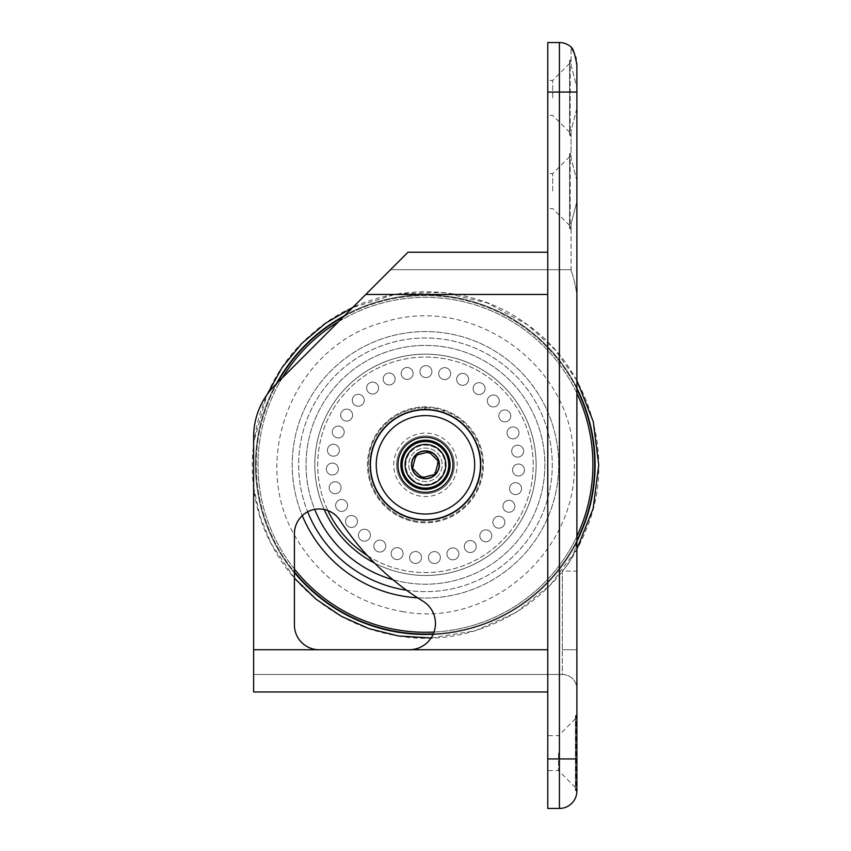 <?xml version="1.0" encoding="UTF-8"?>
<svg xmlns="http://www.w3.org/2000/svg" width="851" height="851" viewBox="0 0 851 851"><rect width="100%" height="100%" fill="white"/><g stroke="black" fill="none" stroke-linecap="round" stroke-linejoin="round"><path stroke-width="0.64" stroke-dasharray="4.25 3.19" d="M405.076 485.198A28.828 28.828 0 0 0 453.306 472.273A28.828 28.828 0 0 0 418.001 436.967A28.828 28.828 0 0 0 405.076 485.198A28.828 28.828 0 0 1 405.076 444.424A28.828 28.828 0 0 1 445.85 444.424A28.828 28.828 0 0 1 445.85 485.198A28.828 28.828 0 0 1 405.076 485.198A28.828 28.828 0 0 1 405.076 444.424A28.828 28.828 0 0 1 445.85 444.424A28.828 28.828 0 0 1 445.85 485.198A28.828 28.828 0 0 1 405.076 485.198M400.853 464.816A24.605 24.605 0 0 1 437.765 443.499A24.605 24.605 0 0 1 437.765 486.123A24.605 24.605 0 0 1 401.14 461.061A24.605 24.605 0 0 0 400.853 464.816A24.605 24.605 0 0 1 437.765 443.499A24.605 24.605 0 0 1 437.765 486.123A24.605 24.605 0 0 1 400.853 464.816A24.605 24.605 0 0 0 406.278 480.219A24.605 24.605 0 0 1 400.853 464.816M429.212 489.134A24.605 24.605 0 0 1 410.054 484.006A24.605 24.605 0 0 0 429.212 489.134L434.372 487.751A24.605 24.605 0 0 0 448.403 473.73A24.605 24.605 0 0 1 434.372 487.751L429.212 489.134M444.647 449.402A24.605 24.605 0 0 1 449.785 468.561A24.605 24.605 0 0 0 444.647 449.402L440.871 445.626A24.605 24.605 0 0 0 421.713 440.499A24.605 24.605 0 0 1 440.871 445.626L444.647 449.402M402.523 455.902A24.605 24.605 0 0 1 416.543 441.882A24.605 24.605 0 0 0 402.523 455.902L401.14 461.061L402.523 455.902M442.403 481.751A23.956 23.956 0 0 1 402.321 471.018A23.956 23.956 0 0 1 431.659 441.669A23.956 23.956 0 0 1 442.403 481.751M442.86 447.413A24.605 24.605 0 0 1 431.829 488.58A24.605 24.605 0 0 1 401.693 458.444A24.605 24.605 0 0 1 442.86 447.413M408.991 481.283A23.296 23.296 0 0 0 447.966 470.848A23.296 23.296 0 0 0 419.426 442.307A23.296 23.296 0 0 0 408.991 481.283M332.092 463.104A5.968 5.968 0 0 0 327.337 472.284A5.968 5.968 0 0 0 337.666 471.805A5.968 5.968 0 0 0 332.092 463.104A5.968 5.968 0 0 1 337.666 471.805A5.968 5.968 0 0 1 327.337 472.284A5.968 5.968 0 0 1 332.092 463.104M333.666 481.932A5.968 5.968 0 0 0 330.848 491.878A5.968 5.968 0 0 0 340.868 489.336A5.968 5.968 0 0 0 333.666 481.932A5.968 5.968 0 0 1 340.868 489.336A5.968 5.968 0 0 1 330.848 491.878A5.968 5.968 0 0 1 333.666 481.932M338.985 500.058A5.968 5.968 0 0 0 338.241 510.366A5.968 5.968 0 0 0 347.538 505.866A5.968 5.968 0 0 0 338.985 500.058A5.968 5.968 0 0 1 347.538 505.866A5.968 5.968 0 0 1 338.241 510.366A5.968 5.968 0 0 1 338.985 500.058M347.857 516.748A5.968 5.968 0 0 0 349.197 526.992A5.968 5.968 0 0 0 357.399 520.706A5.968 5.968 0 0 0 347.857 516.748A5.968 5.968 0 0 1 357.399 520.706A5.968 5.968 0 0 1 349.197 526.992A5.968 5.968 0 0 1 347.857 516.748M359.899 531.301A5.968 5.968 0 0 0 363.271 541.076A5.968 5.968 0 0 0 370.047 533.269A5.968 5.968 0 0 0 359.899 531.301A5.968 5.968 0 0 1 370.047 533.269A5.968 5.968 0 0 1 363.271 541.076A5.968 5.968 0 0 1 359.899 531.301M374.621 543.14A5.968 5.968 0 0 0 379.897 552.033A5.968 5.968 0 0 0 384.96 543.023A5.968 5.968 0 0 0 374.621 543.14A5.968 5.968 0 0 1 384.96 543.023A5.968 5.968 0 0 1 379.897 552.033A5.968 5.968 0 0 1 374.621 543.14M391.428 551.767A5.968 5.968 0 0 0 398.385 559.415A5.968 5.968 0 0 0 401.523 549.576A5.968 5.968 0 0 0 391.428 551.767A5.968 5.968 0 0 1 401.523 549.576A5.968 5.968 0 0 1 398.385 559.415A5.968 5.968 0 0 1 391.428 551.767M409.629 556.841A5.968 5.968 0 0 0 417.979 562.937A5.968 5.968 0 0 0 419.075 552.65A5.968 5.968 0 0 0 409.629 556.841A5.968 5.968 0 0 1 419.075 552.65A5.968 5.968 0 0 1 417.979 562.937A5.968 5.968 0 0 1 409.629 556.841M428.478 558.15A5.968 5.968 0 0 0 437.882 562.426A5.968 5.968 0 0 0 436.893 552.139A5.968 5.968 0 0 0 428.478 558.15A5.968 5.968 0 0 1 436.893 552.139A5.968 5.968 0 0 1 437.882 562.426A5.968 5.968 0 0 1 428.478 558.15M447.2 555.629A5.968 5.968 0 0 0 457.285 557.926A5.968 5.968 0 0 0 454.232 548.055A5.968 5.968 0 0 0 447.2 555.629A5.968 5.968 0 0 1 454.232 548.055A5.968 5.968 0 0 1 457.285 557.926A5.968 5.968 0 0 1 447.2 555.629M465.04 549.395A5.968 5.968 0 0 0 475.379 549.618A5.968 5.968 0 0 0 470.401 540.555A5.968 5.968 0 0 0 465.04 549.395A5.968 5.968 0 0 1 470.401 540.555A5.968 5.968 0 0 1 475.379 549.618A5.968 5.968 0 0 1 465.04 549.395M481.251 539.694A5.968 5.968 0 0 0 491.421 537.832A5.968 5.968 0 0 0 484.73 529.96A5.968 5.968 0 0 0 481.251 539.694A5.968 5.968 0 0 1 484.73 529.96A5.968 5.968 0 0 1 491.421 537.832A5.968 5.968 0 0 1 481.251 539.694M495.186 526.929A5.968 5.968 0 0 0 504.771 523.067A5.968 5.968 0 0 0 496.633 516.695A5.968 5.968 0 0 0 495.186 526.929A5.968 5.968 0 0 1 496.633 516.695A5.968 5.968 0 0 1 504.771 523.067A5.968 5.968 0 0 1 495.186 526.929M506.26 511.621A5.968 5.968 0 0 0 514.876 505.909A5.968 5.968 0 0 0 505.622 501.303A5.968 5.968 0 0 0 506.26 511.621A5.968 5.968 0 0 1 505.622 501.303A5.968 5.968 0 0 1 514.876 505.909A5.968 5.968 0 0 1 506.26 511.621M514.025 494.399A5.968 5.968 0 0 0 521.312 487.07A5.968 5.968 0 0 0 511.323 484.421A5.968 5.968 0 0 0 514.025 494.399A5.968 5.968 0 0 1 511.323 484.421A5.968 5.968 0 0 1 521.312 487.07A5.968 5.968 0 0 1 514.025 494.399M518.174 475.964A5.968 5.968 0 0 0 523.833 467.316A5.968 5.968 0 0 0 513.515 466.742A5.968 5.968 0 0 0 518.174 475.964A5.968 5.968 0 0 1 513.515 466.742A5.968 5.968 0 0 1 523.833 467.316A5.968 5.968 0 0 1 518.174 475.964M518.525 457.072A5.968 5.968 0 0 0 522.323 447.456A5.968 5.968 0 0 0 512.1 448.977A5.968 5.968 0 0 0 518.525 457.072A5.968 5.968 0 0 1 512.1 448.977A5.968 5.968 0 0 1 522.323 447.456A5.968 5.968 0 0 1 518.525 457.072M515.057 438.499A5.968 5.968 0 0 0 516.844 428.319A5.968 5.968 0 0 0 507.132 431.861A5.968 5.968 0 0 0 515.057 438.499A5.968 5.968 0 0 1 507.132 431.861A5.968 5.968 0 0 1 516.844 428.319A5.968 5.968 0 0 1 515.057 438.499M507.93 421A5.968 5.968 0 0 0 507.632 410.671A5.968 5.968 0 0 0 498.824 416.096A5.968 5.968 0 0 0 507.93 421A5.968 5.968 0 0 1 498.824 416.096A5.968 5.968 0 0 1 507.632 410.671A5.968 5.968 0 0 1 507.93 421M497.42 405.299A5.968 5.968 0 0 0 495.048 395.236A5.968 5.968 0 0 0 487.517 402.321A5.968 5.968 0 0 0 497.42 405.299A5.968 5.968 0 0 1 487.517 402.321A5.968 5.968 0 0 1 495.048 395.236A5.968 5.968 0 0 1 497.42 405.299M483.964 392.034A5.968 5.968 0 0 0 479.613 382.652A5.968 5.968 0 0 0 473.667 391.109A5.968 5.968 0 0 0 483.964 392.034A5.968 5.968 0 0 1 473.667 391.109A5.968 5.968 0 0 1 479.613 382.652A5.968 5.968 0 0 1 483.964 392.034M468.114 381.748A5.968 5.968 0 0 0 461.965 373.429A5.968 5.968 0 0 0 457.849 382.918A5.968 5.968 0 0 0 468.114 381.748A5.968 5.968 0 0 1 457.849 382.918A5.968 5.968 0 0 1 461.965 373.429A5.968 5.968 0 0 1 468.114 381.748M450.519 374.855A5.968 5.968 0 0 0 442.828 367.951A5.968 5.968 0 0 0 440.701 378.067A5.968 5.968 0 0 0 450.519 374.855A5.968 5.968 0 0 1 440.701 378.067A5.968 5.968 0 0 1 442.828 367.951A5.968 5.968 0 0 1 450.519 374.855M431.904 371.653A5.968 5.968 0 0 0 422.979 366.441A5.968 5.968 0 0 0 422.926 376.78A5.968 5.968 0 0 0 431.904 371.653A5.968 5.968 0 0 1 422.926 376.78A5.968 5.968 0 0 1 422.979 366.441A5.968 5.968 0 0 1 431.904 371.653M413.012 372.27A5.968 5.968 0 0 0 403.225 368.962A5.968 5.968 0 0 0 405.257 379.089A5.968 5.968 0 0 0 413.012 372.27A5.968 5.968 0 0 1 405.257 379.089A5.968 5.968 0 0 1 403.225 368.962A5.968 5.968 0 0 1 413.012 372.27M394.641 376.663A5.968 5.968 0 0 0 384.386 375.397A5.968 5.968 0 0 0 388.407 384.918A5.968 5.968 0 0 0 394.641 376.663A5.968 5.968 0 0 1 388.407 384.918A5.968 5.968 0 0 1 384.386 375.397A5.968 5.968 0 0 1 394.641 376.663M377.525 384.673A5.968 5.968 0 0 0 367.228 385.492A5.968 5.968 0 0 0 373.089 394.013A5.968 5.968 0 0 0 377.525 384.673A5.968 5.968 0 0 1 373.089 394.013A5.968 5.968 0 0 1 367.228 385.492A5.968 5.968 0 0 1 377.525 384.673M362.377 395.96A5.968 5.968 0 0 0 352.452 398.842A5.968 5.968 0 0 0 359.909 406.001A5.968 5.968 0 0 0 362.377 395.96A5.968 5.968 0 0 1 359.909 406.001A5.968 5.968 0 0 1 352.452 398.842A5.968 5.968 0 0 1 362.377 395.96M349.814 410.076A5.968 5.968 0 0 0 340.666 414.884A5.968 5.968 0 0 0 349.41 420.405A5.968 5.968 0 0 0 349.814 410.076A5.968 5.968 0 0 1 349.41 420.405A5.968 5.968 0 0 1 340.666 414.884A5.968 5.968 0 0 1 349.814 410.076M340.336 426.425A5.968 5.968 0 0 0 332.347 432.978A5.968 5.968 0 0 0 342.028 436.616A5.968 5.968 0 0 0 340.336 426.425A5.968 5.968 0 0 1 342.028 436.616A5.968 5.968 0 0 1 332.347 432.978A5.968 5.968 0 0 1 340.336 426.425M334.347 444.339A5.968 5.968 0 0 0 327.848 452.37A5.968 5.968 0 0 0 338.06 453.987A5.968 5.968 0 0 0 334.347 444.339A5.968 5.968 0 0 1 338.06 453.987A5.968 5.968 0 0 1 327.848 452.37A5.968 5.968 0 0 1 334.347 444.339M425.66 407.725L425.33 409.778A55.038 55.038 0 0 1 442.594 412.512L442.914 410.459L443.882 409.863A57.953 57.953 0 0 1 468.412 503.728A57.953 57.953 0 0 1 372.589 488.548A57.953 57.953 0 0 1 424.926 406.863L425.66 407.725L425.33 409.778L424.447 409.788L424.766 407.735L425.66 407.725L424.926 406.863L424.766 407.735A57.081 57.081 0 0 0 373.408 488.24A57.081 57.081 0 0 0 467.72 503.175A57.081 57.081 0 0 0 443.754 410.746L443.435 412.788L442.594 412.512L442.914 410.459L443.754 410.746L443.882 409.863L442.914 410.459M534.758 482.123A110.662 110.662 0 0 0 442.775 355.516A110.662 110.662 0 0 0 316.157 447.498A110.662 110.662 0 0 0 408.15 574.117A110.662 110.662 0 0 0 534.758 482.123A110.662 110.662 0 0 0 442.775 355.516A110.662 110.662 0 0 0 316.157 447.498A110.662 110.662 0 0 0 408.15 574.117A110.662 110.662 0 0 0 534.758 482.123A110.662 110.662 0 0 0 442.775 355.516A110.662 110.662 0 0 0 316.157 447.498A110.662 110.662 0 0 0 408.15 574.117A110.662 110.662 0 0 0 534.758 482.123A110.662 110.662 0 0 0 411.193 355.08A110.662 110.662 0 0 0 324.22 509.494A110.662 110.662 0 0 1 411.193 355.08A110.662 110.662 0 0 1 534.758 482.123A110.662 110.662 0 0 0 442.775 355.516A110.662 110.662 0 0 0 316.157 447.498A110.662 110.662 0 0 0 408.15 574.117A110.662 110.662 0 0 0 534.758 482.123A110.662 110.662 0 0 1 408.15 574.117A110.662 110.662 0 0 0 534.758 482.123M374.621 563.107A110.662 110.662 0 0 0 408.15 574.117A110.662 110.662 0 0 1 374.621 563.107M434.531 407.576A57.953 57.953 0 0 0 371.355 485.581A57.953 57.953 0 0 0 470.497 501.282A57.953 57.953 0 0 0 434.531 407.576A57.953 57.953 0 0 0 368.217 455.753A57.953 57.953 0 0 0 416.394 522.057A57.953 57.953 0 0 0 482.698 473.879A57.953 57.953 0 0 0 434.531 407.576M480.251 457.115A11.935 11.935 0 0 0 479.475 454.243A55.038 55.038 0 0 0 436.031 410.799A11.935 11.935 0 0 0 433.159 410.022A55.336 55.336 0 0 0 370.185 462.242A55.336 55.336 0 0 0 428.032 520.089A55.336 55.336 0 0 0 480.251 457.115A11.935 11.935 0 0 0 479.475 454.243A55.038 55.038 0 0 1 464.38 503.728A55.038 55.038 0 0 1 372.812 480.868A55.038 55.038 0 0 1 436.031 410.799A11.935 11.935 0 0 0 433.159 410.022A55.336 55.336 0 0 0 370.185 462.242A55.336 55.336 0 0 0 428.032 520.089A55.336 55.336 0 0 0 480.251 457.115M424.447 409.788A55.038 55.038 0 0 1 432.095 410.171A55.038 55.038 0 0 0 370.43 463.923A55.038 55.038 0 0 0 430.329 519.642A55.038 55.038 0 0 0 479.475 454.243A55.038 55.038 0 0 1 464.38 503.728A55.038 55.038 0 0 1 372.291 479.06A55.038 55.038 0 0 1 439.701 411.65A55.038 55.038 0 0 1 464.38 503.728A55.038 55.038 0 0 1 372.812 480.868A55.038 55.038 0 0 1 436.031 410.799L436.031 410.799A55.038 55.038 0 0 1 443.435 412.788M432.095 410.171A8.733 8.733 0 0 1 436.031 410.799A8.733 8.733 0 0 0 432.095 410.171M422.947 601.178A26.211 26.211 0 0 1 409.257 649.738A26.211 26.211 0 0 0 422.947 601.178A262.097 262.097 0 0 1 339.932 520.259A262.097 262.097 0 0 0 422.947 601.178A262.097 262.097 0 0 1 339.932 520.259A24.753 24.753 0 0 0 294.414 533.726A24.753 24.753 0 0 1 339.932 520.259A24.753 24.753 0 0 0 294.414 533.726L294.414 624.985A24.753 24.753 0 0 0 319.168 649.738L409.257 649.738A26.211 26.211 0 0 0 422.947 601.178M562.33 571.106C570.564 562.298 575.414 552.118 576.893 540.566L576.893 294.457L576.893 540.566C575.414 552.118 570.564 562.298 562.33 571.106L562.33 649.738L562.33 571.106L576.893 571.106L576.893 540.566L576.893 790.973L576.893 758.943L559.415 758.943L559.415 42.55A17.477 17.477 0 0 1 571.074 46.996L571.074 65.091L576.893 87.483L576.893 108.279L571.074 130.671L571.074 135.734L571.074 130.671L576.893 108.279L576.893 87.483L571.074 65.091L571.074 46.996A17.477 17.477 0 0 0 559.415 42.55L547.767 42.55L547.767 92.057L576.893 92.057L576.893 571.106L562.33 571.106M576.893 380.61L555.012 349.74L527.312 324.635L487.208 302.913L442.329 292.361L396.343 293.999L352.622 307.594L274.969 385.248A72.803 72.803 0 0 0 253.641 436.723L253.641 649.738L253.641 436.723A72.803 72.803 0 0 1 274.969 385.248L407.991 252.226L547.767 252.226L547.767 294.457L547.767 252.226M294.414 578.169L271.075 543.481L260.002 516.259L253.641 487.208L253.641 442.392L267.012 394.683M410.054 484.006L406.278 480.219L410.054 484.006M421.713 440.499L416.543 441.882L421.713 440.499M448.403 473.73L449.785 468.561L448.403 473.73M552.693 191.071L552.693 173.593L552.693 191.071M547.767 191.071L547.767 173.593L547.767 191.071M569.617 191.071L569.617 156.68L569.617 191.071M569.617 153.797L569.617 228.345L569.617 153.797L570.191 153.212L570.191 228.93L570.191 153.212L571.074 153.212L571.074 158.286L576.893 180.667L576.893 294.457C574.946 282.819 573 274.926 571.074 270.799C573 274.926 574.946 282.819 576.893 294.457L576.893 201.474L571.074 223.856L571.074 228.93L571.074 223.856L576.893 201.474L576.893 180.667L571.074 158.286L571.074 130.671L571.074 153.212M552.693 97.886L552.693 80.409L552.693 97.886M547.767 97.886L547.767 80.409L547.767 97.886M569.617 97.886L569.617 63.485L569.617 97.886M569.617 60.602L569.617 135.16L569.617 60.602L570.191 60.027L570.191 135.734L570.191 60.027L571.074 60.027M547.767 758.943L559.415 758.943L559.415 808.45L547.767 808.45L547.767 92.057M547.767 691.959L547.767 294.457L547.767 691.959M547.767 753.114L547.767 770.591L547.767 753.114M558.522 753.114L558.522 770.591L558.522 753.114M575.436 753.114L575.436 787.515L575.436 753.114M575.436 715.84L575.436 790.398L575.436 715.84L576.021 715.265L576.021 790.973L576.021 715.265L576.893 715.265M415.575 474.698A13.978 13.978 0 0 0 438.967 468.433A13.978 13.978 0 0 0 421.841 451.317A13.978 13.978 0 0 0 415.575 474.698M416.916 473.358A12.084 12.084 0 0 1 422.33 453.136A12.084 12.084 0 0 1 437.137 467.944A12.084 12.084 0 0 1 416.916 473.358M417.224 473.05L421.979 477.805L434.967 474.326L438.456 461.338L428.947 451.817L415.948 455.306L412.469 468.295L417.224 473.05M437.297 476.656A16.743 16.743 0 0 0 429.798 448.637A16.743 16.743 0 0 0 409.288 469.146A16.743 16.743 0 0 0 437.297 476.656A16.743 16.743 0 0 0 429.798 448.637A16.743 16.743 0 0 0 409.288 469.146A16.743 16.743 0 0 0 437.297 476.656M408.469 481.804A24.03 24.03 0 0 0 442.446 481.804A24.03 24.03 0 0 0 442.446 447.828A24.03 24.03 0 0 0 408.469 447.828A24.03 24.03 0 0 0 408.469 481.804A24.03 24.03 0 0 0 442.446 481.804A24.03 24.03 0 0 0 442.446 447.828A24.03 24.03 0 0 0 408.469 447.828A24.03 24.03 0 0 0 408.469 481.804M416.533 521.195A57.081 57.081 0 0 1 381.099 428.893A57.081 57.081 0 0 1 478.751 444.36A57.081 57.081 0 0 1 416.533 521.195M294.414 624.985A24.753 24.753 0 0 0 319.168 649.738L253.641 649.738L253.641 674.492L253.641 649.738L319.168 649.738L253.641 649.738L253.641 691.959M253.641 436.723A72.803 72.803 0 0 1 274.969 385.248L390.513 269.703L365.76 294.457L547.767 294.457M409.257 649.738L547.767 649.738M571.074 269.703L571.074 270.799L571.074 269.703L390.513 269.703L571.074 269.703M464.582 425.691A55.336 55.336 0 0 0 372.015 450.498A55.336 55.336 0 0 0 439.786 518.259A55.336 55.336 0 0 0 464.582 425.691M576.893 108.279L576.893 180.667L576.893 108.279M576.893 65.102L576.893 92.057M571.074 270.799L571.074 223.856L571.074 270.799M574.414 53.347L575.648 56.889M576.18 58.942L576.84 63.463M576.893 689.055L576.893 649.738L576.893 689.055A14.563 14.563 0 0 0 562.33 674.492L253.641 674.492L562.33 674.492L562.33 649.738L562.33 674.492A14.563 14.563 0 0 1 576.893 689.055A14.563 14.563 0 0 0 562.33 674.492M443.882 409.863A57.953 57.953 0 0 1 468.412 503.728A57.953 57.953 0 0 1 372.589 488.548A57.953 57.953 0 0 1 424.926 406.863M367.366 555.565A107.747 107.747 0 0 0 526.056 426.202A107.747 107.747 0 0 0 341.719 397.002A107.747 107.747 0 0 0 408.608 571.234A107.747 107.747 0 0 0 533.12 460.348A107.747 107.747 0 0 0 399.842 360.154A107.747 107.747 0 0 0 327.912 510.568M392.843 579.669A119.395 119.395 0 0 0 536.928 422.022A119.395 119.395 0 0 0 332.667 389.673A119.395 119.395 0 0 0 406.778 582.744A119.395 119.395 0 0 0 544.831 462.093A119.395 119.395 0 0 0 401.427 347.857A119.395 119.395 0 0 0 314.689 509.387M405.619 590.083A126.831 126.831 0 0 0 543.863 419.362A126.831 126.831 0 0 0 326.901 385.003A126.831 126.831 0 0 0 405.619 590.083M404.619 596.413A133.245 133.245 0 0 0 549.852 417.064A133.245 133.245 0 0 0 321.912 380.961A133.245 133.245 0 0 0 404.619 596.413M399.268 630.197A167.445 167.445 0 0 0 581.786 404.81A167.445 167.445 0 0 0 295.329 359.43A167.445 167.445 0 0 0 399.268 630.197M398.991 631.963A169.232 169.232 0 0 0 583.456 404.161A169.232 169.232 0 0 0 293.935 358.314A169.232 169.232 0 0 0 398.991 631.963M398.874 632.687A169.966 169.966 0 0 0 584.137 403.906A169.966 169.966 0 0 0 293.372 357.845A169.966 169.966 0 0 0 398.874 632.687A169.966 169.966 0 0 0 584.137 403.906A169.966 169.966 0 0 0 293.372 357.845A169.966 169.966 0 0 0 398.874 632.687M433.34 633.867A169.232 169.232 0 0 0 576.893 540.374M576.893 389.258A169.232 169.232 0 0 0 343.421 316.795M277.437 382.78A169.232 169.232 0 0 0 294.414 571.904M434.042 632.048A167.445 167.445 0 0 0 576.893 536.279M576.893 393.343A167.445 167.445 0 0 0 338.496 321.721M282.362 377.844A167.445 167.445 0 0 0 294.414 569.053M417.618 597.827A133.245 133.245 0 0 0 558.15 452.689A133.245 133.245 0 0 0 393.63 335.432A133.245 133.245 0 0 0 302.286 515.621M406.48 590.211A126.831 126.831 0 0 0 552.246 461.465A126.831 126.831 0 0 0 399.896 340.591A126.831 126.831 0 0 0 307.668 511.813M408.267 482.006A24.317 24.317 0 0 1 408.267 447.615A24.317 24.317 0 0 1 442.658 447.615A24.317 24.317 0 0 1 442.658 482.006A24.317 24.317 0 0 1 408.267 482.006M411.565 478.709A19.658 19.658 0 0 0 444.445 469.901A19.658 19.658 0 0 0 420.373 445.828A19.658 19.658 0 0 0 411.565 478.709M447.903 487.261A31.742 31.742 0 0 1 394.8 473.028A31.742 31.742 0 0 1 433.68 434.148A31.742 31.742 0 0 1 447.903 487.261M460.263 499.611A49.22 49.22 0 0 0 438.201 417.277A49.22 49.22 0 0 0 377.918 477.549A49.22 49.22 0 0 0 460.263 499.611M576.893 649.738L562.33 649.738L576.893 649.738M398.353 635.952C474.645 649.675 557.618 603.242 585.541 531.12C616.794 460.38 590.956 368.877 527.312 324.635C465.571 277.777 370.547 281.468 312.934 333.06C252.97 381.897 234.451 475.166 271.075 543.481C295.531 592.285 344.378 627.783 398.353 635.952M402.225 611.507C493.984 629.421 585.435 543.544 573.319 450.839C567.84 361.122 469.454 294.265 384.024 322.189C293.372 345.049 247.184 461.699 297.627 540.417C321.923 579.669 356.792 603.359 402.225 611.507M431.117 637.995L475.188 630.793L515.972 612.571L550.597 584.669L576.893 549.023M569.617 156.68L552.693 173.593L547.767 173.593M569.617 225.462L552.693 208.548L547.767 208.548M569.617 63.485L552.693 80.409L547.767 80.409M569.617 132.277L552.693 115.353L547.767 115.353M575.436 718.723L558.522 735.647L547.767 735.647M575.436 787.515L558.522 770.591L547.767 770.591M569.617 135.16L571.074 135.734M569.617 228.345L571.074 228.93M575.436 790.398L576.893 790.973"/><path stroke-width="1.28" d="M324.22 509.494A110.662 110.662 0 0 0 374.621 563.107A110.662 110.662 0 0 1 324.22 509.494M547.767 252.226L407.991 252.226L352.622 307.594L325.646 323.178L301.924 343.315L282.17 367.387L267.012 394.683M294.414 624.985A24.753 24.753 0 0 0 319.168 649.738A24.753 24.753 0 0 1 294.414 624.985L294.414 533.726A24.753 24.753 0 0 1 339.932 520.259A262.097 262.097 0 0 0 422.947 601.178A26.211 26.211 0 0 1 409.257 649.738L253.641 649.738L253.641 436.723L253.641 691.959L547.767 691.959L253.641 691.959M571.074 46.996A17.477 17.477 0 0 0 559.415 42.55L547.767 42.55L547.767 808.45L559.415 808.45A17.477 17.477 0 0 0 576.893 790.973L576.893 65.208C575.01 54.358 573.063 48.294 571.074 46.996L574.414 53.347M408.991 481.283A23.296 23.296 0 0 1 408.991 448.339A23.296 23.296 0 0 1 441.935 448.339A23.296 23.296 0 0 1 441.935 481.283A23.296 23.296 0 0 1 408.991 481.283M415.948 455.306L412.469 468.295L421.979 477.805L434.967 474.326L438.456 461.338L428.947 451.817L415.948 455.306M442.86 482.219A24.605 24.605 0 0 0 442.86 447.413A24.605 24.605 0 0 0 408.065 447.413A24.605 24.605 0 0 0 408.065 482.219A24.605 24.605 0 0 0 442.86 482.219M464.38 503.728A55.038 55.038 0 0 0 439.701 411.65A55.038 55.038 0 0 0 372.291 479.06A55.038 55.038 0 0 0 464.38 503.728M547.767 294.457L365.76 294.457L274.969 385.248A72.803 72.803 0 0 0 253.641 436.723M464.582 425.691A55.336 55.336 0 0 1 439.786 518.259A55.336 55.336 0 0 1 372.015 450.498A55.336 55.336 0 0 1 464.582 425.691M575.648 56.889L576.18 58.942M576.84 63.463L576.893 65.102M576.893 790.973L576.893 758.943L559.415 758.943L559.415 808.45A17.477 17.477 0 0 0 576.893 790.973A17.477 17.477 0 0 1 559.415 808.45M294.414 571.904A169.232 169.232 0 0 0 433.34 633.867M576.893 540.374A169.232 169.232 0 0 0 576.893 389.258M343.421 316.795A169.232 169.232 0 0 0 277.437 382.78M294.414 569.053A167.445 167.445 0 0 0 434.042 632.048M576.893 536.279A167.445 167.445 0 0 0 576.893 393.343M338.496 321.721A167.445 167.445 0 0 0 282.362 377.844M302.286 515.621A133.245 133.245 0 0 0 417.618 597.827M307.668 511.813A126.831 126.831 0 0 0 405.619 590.083A126.831 126.831 0 0 0 406.48 590.211M314.689 509.387A119.395 119.395 0 0 0 392.843 579.669M327.912 510.568A107.747 107.747 0 0 0 367.366 555.565M435.329 474.677A13.956 13.956 0 0 0 429.074 451.338A13.956 13.956 0 0 0 411.98 468.422A13.956 13.956 0 0 0 435.329 474.677M435.18 474.539A13.744 13.744 0 0 1 415.735 474.539A13.744 13.744 0 0 1 415.735 455.094A13.744 13.744 0 0 1 435.18 455.094A13.744 13.744 0 0 1 435.18 474.539M439.871 479.23A20.381 20.381 0 0 1 405.767 470.092A20.381 20.381 0 0 1 430.734 445.126A20.381 20.381 0 0 1 439.871 479.23M444.924 484.272A27.519 27.519 0 0 0 432.585 438.233A27.519 27.519 0 0 0 398.874 471.933A27.519 27.519 0 0 0 444.924 484.272M460.263 499.611A49.22 49.22 0 0 1 377.918 477.549A49.22 49.22 0 0 1 438.201 417.277A49.22 49.22 0 0 1 460.263 499.611M547.767 649.738L409.257 649.738M559.415 42.55L559.415 758.943L547.767 758.943M547.767 92.057L576.893 92.057M294.414 578.169L316.168 599.274L341.272 616.262L368.951 628.612L398.353 635.952L431.117 637.995M576.893 549.023L593.136 508.494L598.732 465.125L593.253 421.564L576.893 380.61"/></g></svg>
